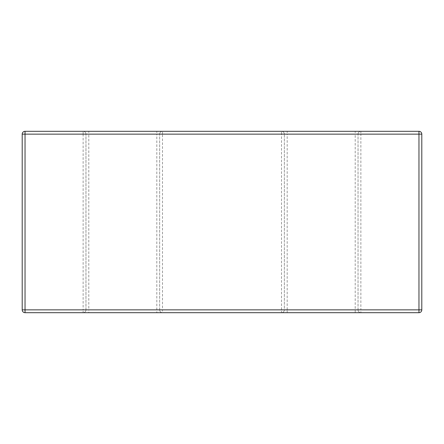 <?xml version="1.0" encoding="UTF-8"?>
<svg xmlns="http://www.w3.org/2000/svg" width="444" height="444" viewBox="0 0 444 444"><rect width="100%" height="100%" fill="white"/><g stroke="black" fill="none" stroke-linecap="round" stroke-linejoin="round"><path stroke-width="0.33" stroke-dasharray="2.22 1.67" d="M358.036 309.856L358.036 134.144L358.036 309.856L360.867 309.856L360.867 134.144L418.964 134.144L418.964 309.856L360.867 309.856L360.867 312.687A2.836 2.836 0 0 1 358.036 309.856A2.836 2.836 0 0 0 360.867 312.687A2.836 2.836 0 0 1 358.036 309.856L287.185 309.856L287.185 134.144L355.2 134.144L355.2 312.687M284.349 309.856A2.836 2.836 0 0 1 281.513 312.687L281.513 309.856L162.487 309.856L162.487 134.144L281.513 134.144L281.513 309.856L284.349 309.856A2.836 2.836 0 0 1 281.513 312.687A2.836 2.836 0 0 0 284.349 309.856L284.349 134.144L284.349 309.856L287.185 309.856L287.185 312.687M159.651 309.856L159.651 134.144L159.651 309.856A2.836 2.836 0 0 0 162.487 312.687L162.487 309.856L159.651 309.856A2.836 2.836 0 0 0 162.487 312.687A2.836 2.836 0 0 1 159.651 309.856L88.8 309.856L88.8 134.144L156.815 134.144L156.815 312.687M85.964 309.856A2.836 2.836 0 0 1 83.133 312.687L83.133 309.856L25.036 309.856L25.036 134.144L83.133 134.144L83.133 309.856L85.964 309.856L85.964 134.144L85.964 309.856A2.836 2.836 0 0 1 83.133 312.687A2.836 2.836 0 0 0 85.964 309.856L88.8 309.856L88.8 312.687M159.651 134.144A2.836 2.836 0 0 1 162.487 131.313A2.836 2.836 0 0 0 159.651 134.144L162.487 134.144L162.487 131.313A2.836 2.836 0 0 0 159.651 134.144L156.815 134.144L156.815 131.313M284.349 134.144A2.836 2.836 0 0 0 281.513 131.313A2.836 2.836 0 0 1 284.349 134.144L281.513 134.144L281.513 131.313A2.836 2.836 0 0 1 284.349 134.144L287.185 134.144L287.185 131.313M85.964 134.144A2.836 2.836 0 0 0 83.133 131.313A2.836 2.836 0 0 1 85.964 134.144L83.133 134.144L83.133 131.313A2.836 2.836 0 0 1 85.964 134.144L88.8 134.144L88.8 131.313M358.036 134.144A2.836 2.836 0 0 1 360.867 131.313L360.867 134.144L358.036 134.144A2.836 2.836 0 0 1 360.867 131.313A2.836 2.836 0 0 0 358.036 134.144L355.2 134.144L355.2 131.313M418.964 312.687A2.836 2.836 0 0 0 421.8 309.856L418.964 309.856L418.964 312.687M25.036 131.313L25.036 134.144L22.2 134.144M22.2 309.856L25.036 309.856L25.036 312.687M421.8 134.144L418.964 134.144L418.964 131.313"/><path stroke-width="0.67" d="M421.8 309.856L421.8 134.144L421.8 309.856A2.836 2.836 0 0 1 418.964 312.687L25.036 312.687L418.964 312.687A2.836 2.836 0 0 0 421.8 309.856L418.964 309.856L418.964 134.144L25.036 134.144L25.036 309.856L418.964 309.856L418.964 312.687M22.2 309.856L22.2 134.144L22.2 309.856A2.836 2.836 0 0 0 25.036 312.687A2.836 2.836 0 0 1 22.2 309.856A2.836 2.836 0 0 0 25.036 312.687L25.036 309.856L22.2 309.856M156.815 131.313L418.964 131.313L418.964 134.144L421.8 134.144A2.836 2.836 0 0 0 418.964 131.313L25.036 131.313A2.836 2.836 0 0 0 22.2 134.144L25.036 134.144L25.036 131.313A2.836 2.836 0 0 0 22.2 134.144A2.836 2.836 0 0 1 25.036 131.313L156.815 131.313M421.8 134.144A2.836 2.836 0 0 0 418.964 131.313A2.836 2.836 0 0 1 421.8 134.144"/></g></svg>
